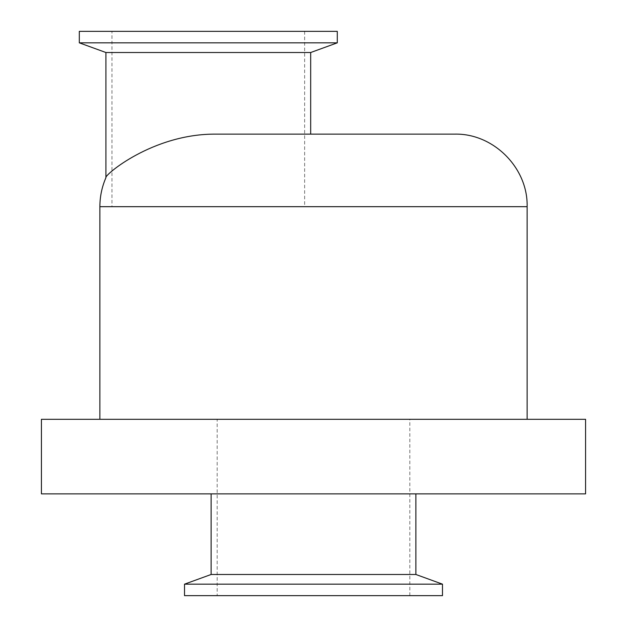 <?xml version="1.0" encoding="UTF-8"?>
<svg xmlns="http://www.w3.org/2000/svg" width="627" height="627" viewBox="0 0 627 627"><rect width="100%" height="100%" fill="white"/><g stroke="black" fill="none" stroke-linecap="round" stroke-linejoin="round"><path stroke-width="0.47" stroke-dasharray="3.13 2.35" d="M217.169 595.65L409.831 595.65L217.169 595.65L217.169 419.306L409.831 419.306L217.169 419.306M111.967 31.35L304.636 31.35L111.967 31.35L111.967 206.683L304.636 206.683L111.967 206.683M79.316 31.35L337.279 31.35M79.316 42.84L337.279 42.84M105.916 52.519L310.678 52.519M216.127 134.131L310.678 134.131L216.127 134.131C152.369 133.41 102.969 176.399 105.916 177.692M99.873 419.306L527.127 419.306L99.873 419.306M41.429 419.306L585.571 419.306M41.429 493.872L585.571 493.872M211.119 493.872L415.881 493.872L211.119 493.872M211.119 574.481L415.881 574.481M184.518 584.16L442.482 584.16M184.518 595.65L442.482 595.65M99.873 206.683L527.127 206.683M409.831 595.65L409.831 419.306M304.636 31.35L304.636 206.683"/><path stroke-width="0.94" d="M337.279 31.35L79.316 31.35L79.316 42.84L337.279 42.84L337.279 31.35M310.678 134.131L454.575 134.131L216.127 134.131L310.678 134.131L310.678 52.519L105.916 52.519L79.316 42.84M310.678 52.519L337.279 42.84M216.127 134.131C152.471 133.52 103.494 175.889 105.916 177.692L105.916 52.519M99.873 419.306L99.873 206.683C99.897 196.604 101.911 186.94 105.916 177.692M585.571 419.306L41.429 419.306L41.429 493.872L585.571 493.872L585.571 419.306M415.881 493.872L415.881 574.481L211.119 574.481L211.119 493.872M415.881 574.481L442.482 584.16L184.518 584.16L211.119 574.481M442.482 584.16L442.482 595.65L184.518 595.65L184.518 584.16M454.575 134.131C493.347 133.136 528.13 167.918 527.127 206.683L99.873 206.683M527.127 206.683L527.127 419.306"/></g></svg>
